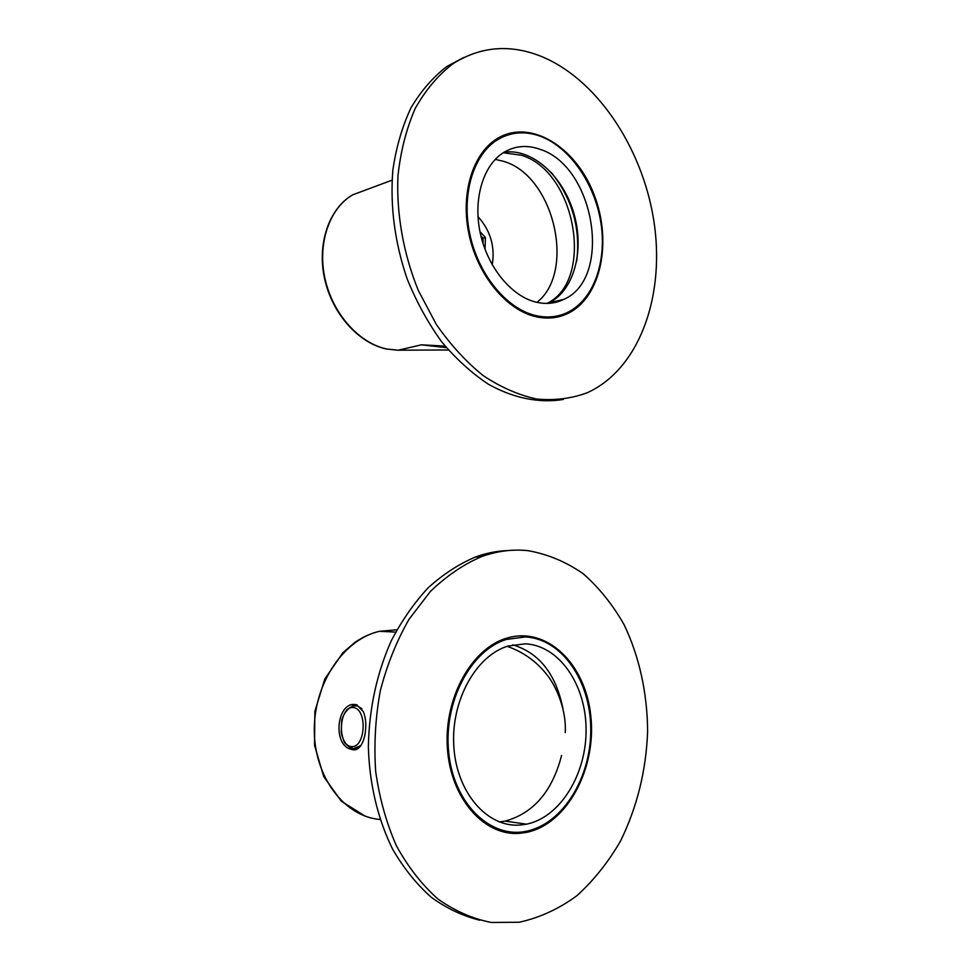 <?xml version="1.0" encoding="UTF-8"?>
<svg xmlns="http://www.w3.org/2000/svg" width="971" height="971" viewBox="0 0 971 971"><rect width="100%" height="100%" fill="white"/><g stroke="black" fill="none" stroke-linecap="round" stroke-linejoin="round"><path stroke-width="1.46" d="M463.628 57.544L447.048 66.38C433.09 77.012 421.062 90.849 410.951 107.89C402.2 126.546 396.168 147.325 392.83 170.216C390.014 206.289 394.76 242.434 407.055 278.653C416.401 301.69 427.883 322.663 441.502 341.586C456.067 358.93 471.688 373.143 488.389 384.225C513.756 398.401 539.585 403.378 563.374 399.433M542.546 56.913C510.807 43.853 480.912 46.135 452.887 63.77C438.164 75.095 425.614 89.975 415.236 108.412C406.412 128.633 400.659 151.1 397.964 175.812C396.289 213.826 403.402 253.783 418.295 290.402L436.246 324.302C450.423 344.705 466.104 361.831 483.291 375.68C500.951 387.368 518.769 395.148 536.769 399.045C554.49 400.683 571.227 398.62 587.006 392.842C637.911 370.024 664.225 299.699 654.648 226.486C645.132 153.297 600.09 81.346 542.546 56.913M502.383 135.855L510.564 134.204M562.634 314.458L555.024 317.493M534.887 316.461C506.025 309.385 477.756 275.291 469.054 234.618C460.242 193.969 472.634 153.382 497.249 138.586C530.263 118.353 575.912 146.912 593.924 194.249C612.519 241.306 601.098 297.308 568.035 313.378C557.827 318.318 546.782 319.338 534.887 316.461M508.355 550.545C497.322 550.885 486.313 553.057 475.317 557.051C458.834 564.066 443.152 574.274 428.296 587.673C414.168 602.821 401.812 620.554 391.228 640.896C376.724 673.522 369.101 708.806 368.361 746.772C369.381 783.998 377.877 819.524 392.818 849.54C403.839 868.39 416.668 884.314 431.294 897.313C446.672 908.395 462.839 916.041 479.795 920.229M527.969 550.666C512.542 549.04 497.006 551.043 481.373 556.699C463.337 564.491 446.32 576.106 430.335 591.545L408.985 619.364C396.654 640.909 387.113 664.662 380.341 690.612C375.425 717.326 373.859 744.259 375.668 771.423C379.43 798.077 386.337 822.838 396.374 845.717C408.026 866.945 421.863 884.702 437.897 898.976C454.804 910.956 472.598 918.772 491.253 922.45L519.169 922.244C539.633 917.777 558.847 908.941 576.823 895.76C593.706 880.466 608.271 862.212 620.542 840.995C637.146 807.022 646.176 770.464 647.621 731.333C647.329 692.966 639.234 656.141 623.989 624.511C612.604 604.508 598.949 587.552 583.025 573.618C566.008 561.784 547.656 554.125 527.969 550.666M513.428 832.402L505.005 832.305M519.788 635.811L529.486 637.316M519.619 833.324C484.213 836.371 450.556 798.441 447.388 748.18C443.856 697.979 471.566 648.664 506.304 638.287C546.697 625.567 585.804 664.006 590.829 716.258C596.582 768.316 567.246 824.306 526.367 832.414L519.619 833.324M492.236 264.84C495.186 246.561 490.44 230.491 477.987 216.63M480.9 235.856L483.17 238.259L485.427 237.458L479.977 231.668M485.027 249.316L485.427 237.458M481.628 238.72L483.17 238.259L482.988 243.43M446.381 347.63L421.402 344.826L445.119 346.113M495.271 159.353L504.095 161.489C554.32 176.479 575.961 271.892 536.951 302.357M547.013 303.413C594.604 280.716 576.313 171.855 521.585 155.287L503.269 152.738M555.546 302.357L557.16 300.949M576.677 261.345C580.731 228.319 572.283 198.703 551.334 172.51M363.409 711.767C369.381 726.357 363.64 753.897 351.417 749.333C332.41 745.837 336.549 702.361 354.937 704.485L356.818 704.825L363.409 711.767M354.998 704.485L346.865 709.704M346.513 744.696L352.437 749.309L354.354 749.636M361.673 708.587L357.546 705.941L353.274 705.893M354.731 748.507L360.642 745.946M351.344 746.565C365.885 748.216 367.572 708.162 353.043 707.531C338.77 706.439 337.022 745.279 351.344 746.565M525.42 636.94L506.571 639.404C471.008 649.902 443.237 701.766 448.723 752.695C453.773 803.721 490.561 839.029 526.391 831.237C563.301 823.845 591.412 776.715 590.756 728.784C590.489 680.792 561.881 638.857 525.42 636.94M512.737 644.829C539.342 652.852 556.104 674.238 562.998 708.988M561.578 755.499C552.244 791.462 533.419 813.334 505.078 821.114L499.288 821.927M519.861 825.059C487.308 827.68 456.601 792.664 453.833 746.602C450.714 700.601 476.154 655.437 508.112 646.031L525.214 643.809C559.029 645.424 585.744 684.239 586.071 728.857C586.775 773.426 560.692 817.206 526.525 824.173L519.861 825.059M540.204 136.195C525.08 130.769 510.94 131.91 497.783 139.593C473.46 154.207 461.189 194.297 469.891 234.46C478.472 274.647 506.389 308.365 534.912 315.381C546.697 318.233 557.633 317.214 567.732 312.334C593.56 299.614 606.972 261.927 600.915 222.917C594.92 183.92 569.928 147.155 540.204 136.195M561.129 300.573L561.833 299.833M504.095 152.229C532.302 148.041 563.265 176.37 573.873 213.45C584.76 250.457 574.067 290.523 548.931 302.928L547.972 303.389M539.815 149.231C527.144 144.8 515.298 145.759 504.289 152.107C483.473 164.427 472.938 198.424 480.16 232.591C487.296 266.782 510.916 295.742 535.312 301.957C545.568 304.53 555.084 303.656 563.86 299.347C612.762 278.337 595.174 166.381 539.815 149.231M368.592 188.92L352.643 194.855C329.157 208.486 317.141 244.061 325.103 279.138C332.956 314.24 359.367 343.346 386.81 349.014L398.171 350.203L448.384 349.973L397.831 350.203M421.402 344.826L398.171 350.203M396.896 629.791L379.527 631.296C344.244 639.124 314.228 682.419 314.301 729.609C314.058 776.812 344.268 816.647 380.025 819.475M352.849 705.99L357.437 705.929L361.965 709.012M360.909 745.594L353.845 748.471M565.243 732.607C566.542 711.646 557.39 687.517 546.539 674.238C536.138 661.19 523.017 651.893 507.19 646.334M447.048 66.38L452.887 63.77M568.035 313.378L562.015 314.762M475.317 557.051L481.373 556.699M526.367 832.414L522.592 831.856M386.397 348.99C358.785 343.224 332.507 314.191 324.702 279.199C316.801 244.255 328.841 208.619 352.643 194.855L392.005 180.193M386.604 349.026L397.879 350.203M395.646 632.109L379.527 631.296C370.934 633.298 362.705 637.012 354.876 642.45L342.909 652.694L324.787 679.02L314.871 711.355L314.531 745.352L323.756 776.63L341.343 801.245L365.011 816.077M352.437 749.309L351.417 749.333M357.546 705.941L357.437 705.929C353.796 704.558 345.215 708.393 341.731 720.118L341.197 732.255L342.01 736.164C344.766 741.031 341.877 742.997 352.437 748.192M503.16 639.379L506.571 639.404M526.525 824.173L505.078 821.114M493.317 141.256L497.783 139.593M548.931 302.928L563.86 299.347"/></g></svg>
